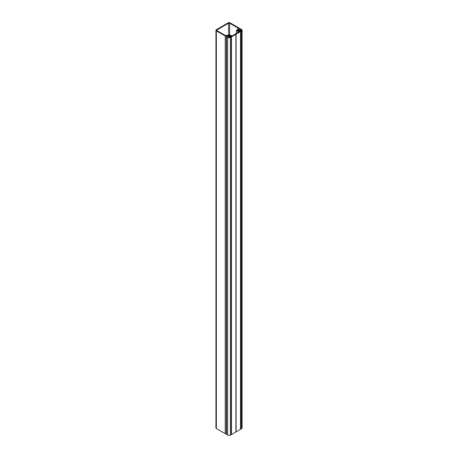 <?xml version="1.0" encoding="UTF-8"?>
<svg xmlns="http://www.w3.org/2000/svg" width="458" height="458" viewBox="0 0 458 458"><rect width="100%" height="100%" fill="white"/><g stroke="black" fill="none" stroke-linecap="round" stroke-linejoin="round"><path stroke-width="0.69" d="M226.281 36.342L226.281 434.024A1.036 0.595 0 0 0 226.584 434.442L227.718 435.1A1.946 1.122 0 0 0 230.477 435.1L241.498 428.74A1.946 1.122 0 0 0 242.064 427.944L242.064 30.262A1.946 1.122 0 0 0 241.498 29.467L240.29 28.768A1.019 0.59 0 0 0 238.755 28.94L238.933 29.049A0.773 0.447 0 0 0 238.87 29.22A0.773 0.447 0 0 0 239.58 29.667L239.797 29.718A0.973 0.561 0 0 0 240.416 29.478L241.148 29.667A1.46 0.842 180 0 1 241.578 30.262A1.46 0.842 180 0 1 241.148 30.858L239.763 31.064A3.069 1.769 180 0 1 239.998 31.43L239.208 31.814A2.193 1.265 0 0 0 238.962 31.27L238.864 31.173A2.193 1.265 0 0 0 238.658 31.018L236.671 30.062L236.5 30.36L238.051 31.253A1.46 0.842 180 0 1 238.481 31.854A1.46 0.842 180 0 1 238.051 32.449L232.887 35.432A1.46 0.842 180 0 1 230.821 35.432L228.754 34.636L230.403 35.781A2.193 1.265 0 0 0 230.677 35.901L230.849 35.959A2.193 1.265 0 0 0 231.782 36.096L231.118 36.554A3.069 1.769 180 0 1 230.483 36.422L229.99 36.703L230.408 37.001L230.128 37.218A1.46 0.842 180 0 1 228.061 37.218L227.74 36.795A0.973 0.561 0 0 0 228.164 36.422L228.084 36.302A0.773 0.447 0 0 0 227.013 35.93L226.784 35.827A1.036 0.595 0 0 0 226.281 36.342A1.036 0.595 0 0 0 226.584 36.766L227.718 37.419A1.946 1.122 0 0 0 230.477 37.419L241.498 31.058A1.946 1.122 0 0 0 242.064 30.262M229.99 35.547L229.99 36.703M230.849 36.508L230.849 35.959M230.677 36.474L230.677 35.901M230.403 36.468L230.403 35.781M230.202 36.583L230.202 35.672M229.79 36.497L229.79 35.432M229.561 36.491L227.798 35.346A0.973 0.561 0 0 0 226.418 35.346L225.628 35.604L216.88 30.554A0.733 0.424 180 0 1 216.663 30.257A0.733 0.424 180 0 1 216.88 29.959L228.588 23.198A0.733 0.424 180 0 1 229.624 23.198L238.372 28.247L237.92 28.705A0.973 0.561 0 0 0 237.633 29.106A0.973 0.561 0 0 0 237.92 29.501L240.021 30.715L239.58 29.673A0.779 0.452 180 0 1 238.864 29.22A0.779 0.452 180 0 1 238.927 29.049L238.99 28.608A0.733 0.424 0 0 0 239.202 28.31A0.733 0.424 0 0 0 238.99 28.012L230.139 22.9A1.46 0.842 0 0 0 228.073 22.9L216.359 29.661A1.46 0.842 0 0 0 215.936 30.257A1.46 0.842 0 0 0 216.359 30.852L225.216 35.964A0.733 0.424 0 0 0 226.246 35.964L227.008 35.924A0.779 0.452 180 0 1 228.09 36.302L229.899 36.56L229.561 36.491L229.572 35.312M229.378 36.262L229.378 35.197M237.645 30.566L237.633 29.106M239.763 31.659L239.763 31.064M240.702 429.192L240.702 31.516M240.496 429.312L240.496 31.631M236.088 431.86L236.088 34.178M235.881 431.98L235.881 34.298M231.473 434.522L231.473 36.84M231.267 434.642L231.267 36.961M215.936 30.257L215.936 427.938A1.46 0.842 0 0 0 216.359 428.533L225.216 433.646A0.733 0.424 0 0 0 226.246 433.646L226.281 433.623M239.86 31.007L239.86 30.623M239.66 31.716L239.66 30.509M239.448 31.842L239.448 30.383M239.248 31.865L239.248 30.268M239.036 31.356L239.036 30.142M238.836 31.144L238.836 30.028M238.658 31.018L238.658 29.93M238.572 31.03L238.572 29.638M237.782 30.549L237.782 29.696M229.55 35.169L229.538 36.354M229.899 37.333L229.899 36.56M227.718 435.1L227.718 37.419M226.584 434.442L226.584 36.766M228.164 37.275L228.164 36.422L228.164 37.275M230.792 36.497L230.792 35.884M230.374 36.48L230.374 35.644M229.962 37.304L229.962 35.409M228.754 36.016L228.754 34.837M238.051 32.449L238.051 31.253M236.5 33.342L236.5 30.36M241.148 30.858L241.148 29.667M240.788 31.018L240.788 29.455M240.416 30.869L240.416 29.478M241.498 428.74L241.498 31.058M240.57 429.209L240.57 31.528M240.524 429.238L240.524 31.556M235.956 431.877L235.956 34.195M235.91 431.9L235.91 34.218M231.342 434.539L231.342 36.858M231.296 434.568L231.296 36.886M230.477 435.1L230.477 37.419M226.246 433.646L226.246 35.964M225.216 433.646L225.216 35.964M216.359 428.533L216.359 30.852M239.837 31.024L239.837 30.48M239.419 31.854L239.419 30.239M239.007 31.327L239.007 30.005M238.017 30.64L238.017 29.799M237.948 30.6L237.948 29.793M229.624 34.739L229.624 23.198M228.588 35.804L228.588 23.198M216.88 30.554L216.88 29.959M229.756 37.379L229.756 36.64M229.521 37.43L229.521 36.68M228.376 37.361L228.376 36.503M228.679 35.856L228.679 34.734M236.431 33.382L236.431 30.262M239.202 28.694L239.202 28.31"/></g></svg>
